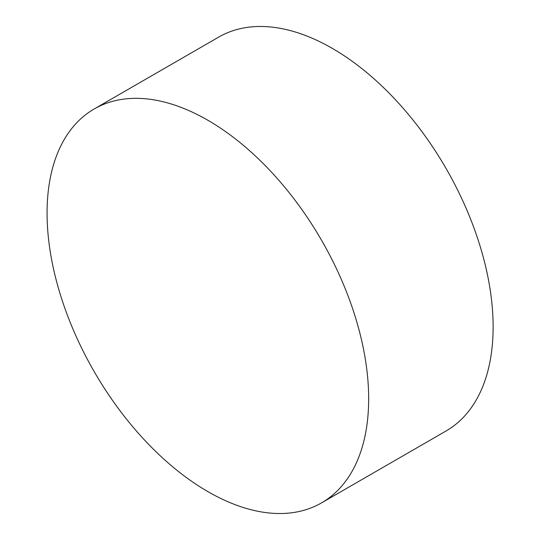 <?xml version="1.0" encoding="UTF-8"?>
<svg xmlns="http://www.w3.org/2000/svg" width="540" height="540" viewBox="0 0 540 540"><rect width="100%" height="100%" fill="white"/><g stroke="black" fill="none" stroke-linecap="round" stroke-linejoin="round"><path stroke-width="0.81" d="M368.665 398.763A227.407 131.294 60 0 1 366.383 428.632A227.407 131.294 60 0 1 321.57 502.868A227.407 131.294 60 0 1 207.866 491.609A227.407 131.294 60 0 1 47.068 213.091A227.407 131.294 60 0 1 94.163 108.986A227.407 131.294 60 0 1 180.866 107.298A227.407 131.294 60 0 1 207.866 120.251A227.407 131.294 60 0 1 368.665 398.763M94.163 108.986L218.626 37.132A227.407 131.294 60 0 1 332.329 48.391A227.407 131.294 60 0 1 480.89 248.785A227.407 131.294 60 0 1 446.026 431.014L321.57 502.868"/></g></svg>
